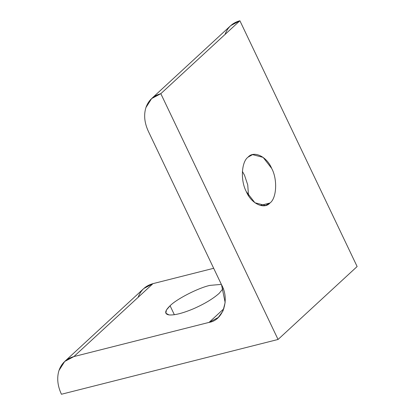 <?xml version="1.0" encoding="UTF-8"?>
<svg xmlns="http://www.w3.org/2000/svg" width="415" height="415" viewBox="0 0 415 415"><rect width="100%" height="100%" fill="white"/><g stroke="black" fill="none" stroke-linecap="round" stroke-linejoin="round"><path stroke-width="0.62" d="M248.077 157.124C241.328 161.876 240.389 180.909 246.37 191.735L254.909 202.764L265.45 205.503L269.963 203.008L260.298 205.451L269.963 203.008C276.706 198.256 277.651 179.223 271.669 168.397L263.126 157.368L252.585 154.629L248.077 157.124C253.845 150.329 266.819 156.528 271.669 168.397C277.651 179.223 276.706 198.256 269.963 203.008C264.189 209.803 251.215 203.604 246.37 191.735C240.389 180.909 241.328 161.876 248.077 157.124M219.182 293.338C213.056 298.764 204.528 303.889 193.603 308.713C182.704 313.289 174.518 315.358 169.05 314.923C164.278 314.072 164.62 311.011 170.077 305.756C176.583 299.023 198.531 287.813 209.99 285.375L221.366 284.394L209.99 285.375C198.531 287.813 176.583 299.023 170.077 305.756L174.357 314.715L170.077 305.756L166.405 310.046L165.87 313.263L169.05 314.923C174.518 315.358 182.704 313.289 193.603 308.713C204.528 303.889 213.056 298.764 219.182 293.338L223.114 288.55M242.381 171.379L244.518 175.265L247.734 184.888L248.507 195.615L247.734 184.888L244.518 175.265L242.381 171.379M138.065 297.524C140.607 290.293 145.572 285.665 152.959 283.647L213.684 268.292L152.959 283.647L73.891 356.578L209.061 322.393L218.259 317.491L222.995 310.944L225.148 302.514L221.517 284.721L148.368 131.353C144.451 122.871 143.642 114.939 145.93 107.558L151.625 98.583L160.823 93.681L278.055 339.465L61.43 394.25C57.519 385.768 56.71 377.837 58.992 370.455L64.693 361.481L73.891 356.578L152.959 283.647L143.761 288.55L64.693 361.481M224.997 34.627C227.544 27.395 232.509 22.768 239.891 20.75L357.123 266.534L278.055 339.465L160.823 93.681L239.891 20.75L160.823 93.681C153.441 95.699 148.471 100.326 145.93 107.558C143.642 114.939 144.451 122.871 148.368 131.353L221.517 284.721C230.003 299.656 223.151 320.375 209.061 322.393L223.887 308.719L209.061 322.393L73.891 356.578C66.504 358.596 61.539 363.224 58.992 370.455C56.71 377.837 57.519 385.768 61.43 394.25L278.055 339.465L357.123 266.534L239.891 20.75L230.693 25.652L151.625 98.583"/></g></svg>
